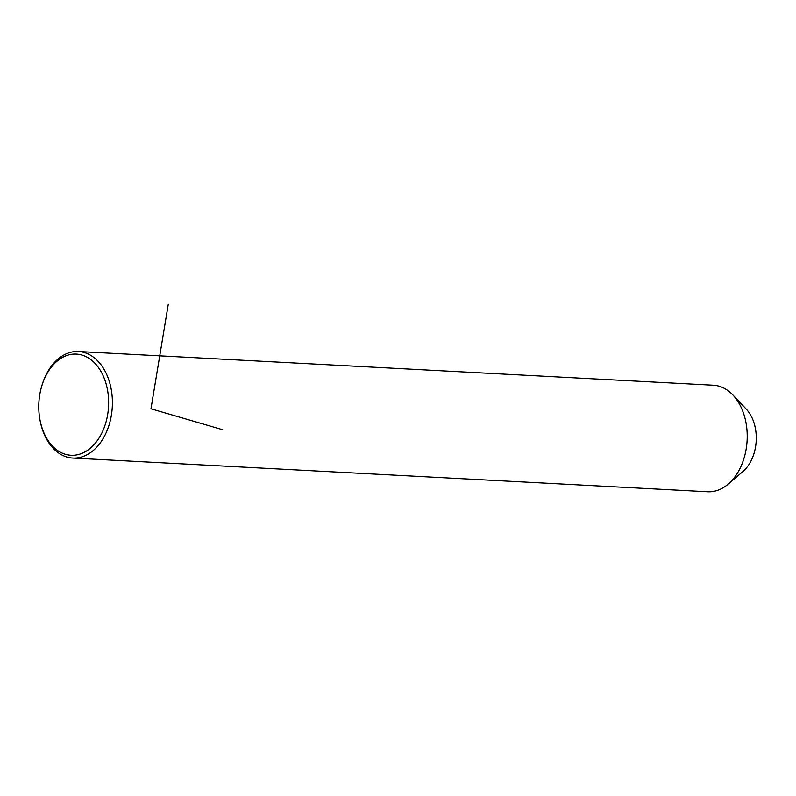 <?xml version="1.0" encoding="UTF-8"?>
<svg xmlns="http://www.w3.org/2000/svg" width="796" height="796" viewBox="0 0 796 796"><rect width="100%" height="100%" fill="white"/><g stroke="black" fill="none" stroke-linecap="round" stroke-linejoin="round"><path stroke-width="1.19" d="M39.8 418.895L39.949 419.741A53.342 36.715 -87 0 0 72.804 458.058L707.634 491.749A53.342 36.715 -87 0 0 720.002 489.361A53.342 36.715 -87 0 0 728.181 484.107A53.342 36.715 -87 0 0 732.907 394.995A53.342 36.715 -87 0 0 713.286 385.224L78.456 351.524A53.342 36.715 -87 0 0 66.088 353.912A53.342 36.715 -87 0 0 41.73 386.14L41.492 386.975A50.675 34.885 -87 0 0 39.8 418.895A50.675 34.885 -87 0 0 82.764 453.014A50.675 34.885 -87 0 0 107.44 389.582A50.675 34.885 -87 0 0 64.635 356.359A50.675 34.885 -87 0 0 41.492 386.975M728.181 484.107L742.937 471.491A37.342 25.701 -87 0 0 746.25 409.104L732.907 394.995M72.804 458.058A53.342 36.715 -87 0 0 85.172 455.66A53.342 36.715 -87 0 0 112.246 397.711A53.342 36.715 -87 0 0 78.456 351.524M222.462 429.661L150.971 408.786L168.284 304.251"/></g></svg>
